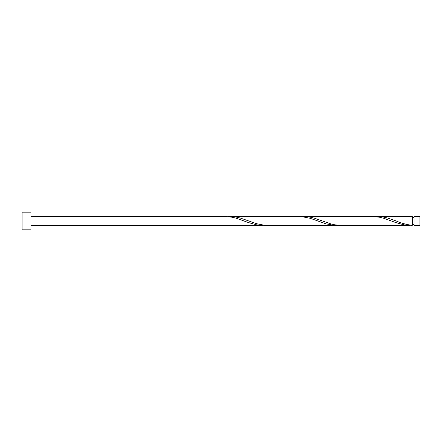 <?xml version="1.0" encoding="UTF-8"?>
<svg xmlns="http://www.w3.org/2000/svg" width="442" height="442" viewBox="0 0 442 442"><rect width="100%" height="100%" fill="white"/><g stroke="black" fill="none" stroke-linecap="round" stroke-linejoin="round"><path stroke-width="0.66" d="M419.9 221L419.9 225.42L414.071 225.42L414.071 216.58L419.9 216.58L419.9 221M30.94 221L30.94 229.84L22.1 229.84L22.1 212.16L30.94 212.16L30.94 221M30.94 216.58L225.785 216.58L232.227 217.232L236.321 218.249L248.597 222.619L256.785 224.884L264.968 225.332M30.94 225.42L262.62 225.42M409.949 225.42L340.986 225.42L334.544 224.768L330.45 223.751L314.08 218.072L309.986 217.116L304.151 216.58L373.12 216.58L379.562 217.232L383.656 218.249L395.933 222.619L404.115 224.884L412.303 225.332L412.303 216.58L375.468 216.668M412.303 225.332C406.949 224.724 401.59 223.282 396.231 221L387.744 218.072L383.656 217.116L377.822 216.58M336.285 225.42L264.968 225.332L256.785 223.751L240.415 218.072L236.321 217.116L230.486 216.58L301.803 216.668L309.986 218.249L326.356 223.928L334.544 225.37L338.633 225.332M304.151 216.58L301.803 216.668M230.486 216.58L228.133 216.668M414.071 224.536L412.303 224.536M414.071 217.464L412.303 217.464"/></g></svg>
